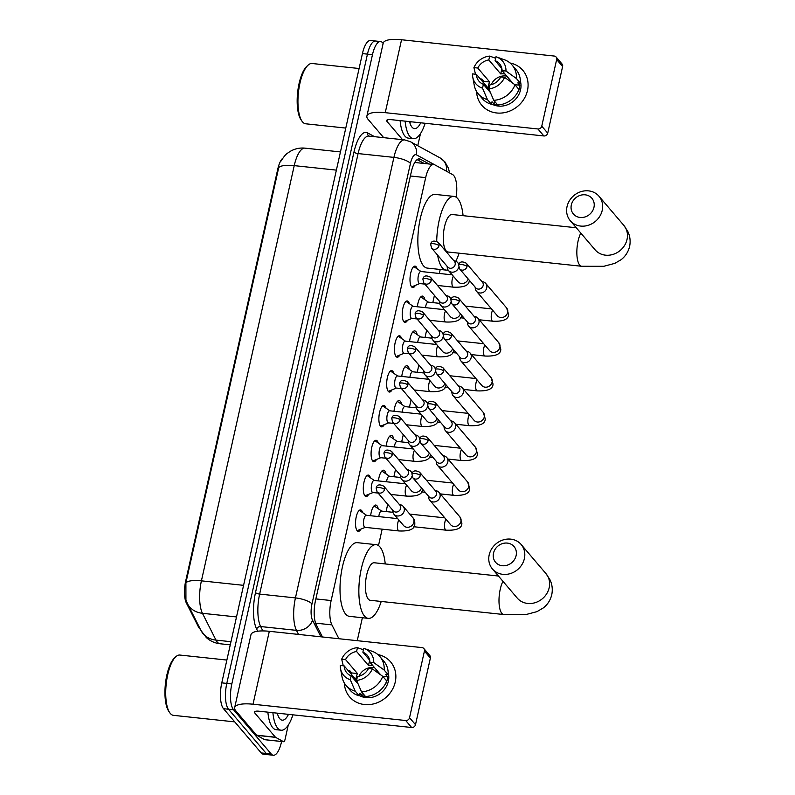 <?xml version="1.0" encoding="UTF-8"?>
<svg xmlns="http://www.w3.org/2000/svg" width="795" height="795" viewBox="0 0 795 795"><rect width="100%" height="100%" fill="white"/><g stroke="black" fill="none" stroke-linecap="round" stroke-linejoin="round"><path stroke-width="1.19" d="M415.378 285.355A10.782 3.736 -83.9 0 1 412.744 287.571A10.782 3.736 -83.9 0 1 411.641 286.906A10.782 3.736 -83.9 0 1 410.399 274.762A10.782 3.736 -83.9 0 1 415.04 266.136A10.782 3.736 -83.9 0 1 416.143 266.792A10.782 3.736 -83.9 0 1 417.146 268.849M407.597 320.186A10.782 3.736 -83.9 0 1 404.963 322.392A10.782 3.736 -83.9 0 1 403.86 321.736A10.782 3.736 -83.9 0 1 402.618 309.593A10.782 3.736 -83.9 0 1 407.249 300.957A10.782 3.736 -83.9 0 1 408.352 301.623A10.782 3.736 -83.9 0 1 409.355 303.67M399.815 355.017A10.782 3.736 -83.9 0 1 397.182 357.223A10.782 3.736 -83.9 0 1 396.069 356.558A10.782 3.736 -83.9 0 1 394.827 344.414A10.782 3.736 -83.9 0 1 399.468 335.788A10.782 3.736 -83.9 0 1 400.571 336.444A10.782 3.736 -83.9 0 1 401.574 338.501M392.024 389.838A10.782 3.736 -83.9 0 1 389.391 392.044A10.782 3.736 -83.9 0 1 388.288 391.388A10.782 3.736 -83.9 0 1 387.046 379.245A10.782 3.736 -83.9 0 1 391.677 370.609A10.782 3.736 -83.9 0 1 392.79 371.275A10.782 3.736 -83.9 0 1 393.793 373.322M384.243 424.669A10.782 3.736 -83.9 0 1 381.61 426.875A10.782 3.736 -83.9 0 1 380.507 426.219A10.782 3.736 -83.9 0 1 379.265 414.066A10.782 3.736 -83.9 0 1 383.896 405.44A10.782 3.736 -83.9 0 1 384.999 406.096A10.782 3.736 -83.9 0 1 386.002 408.153M376.462 459.49A10.782 3.736 -83.9 0 1 373.829 461.706A10.782 3.736 -83.9 0 1 372.716 461.04A10.782 3.736 -83.9 0 1 371.474 448.897A10.782 3.736 -83.9 0 1 376.115 440.261A10.782 3.736 -83.9 0 1 377.218 440.927A10.782 3.736 -83.9 0 1 378.221 442.974M368.671 494.321A10.782 3.736 -83.9 0 1 366.038 496.527A10.782 3.736 -83.9 0 1 364.935 495.871A10.782 3.736 -83.9 0 1 363.693 483.718A10.782 3.736 -83.9 0 1 368.323 475.092A10.782 3.736 -83.9 0 1 369.437 475.748A10.782 3.736 -83.9 0 1 370.44 477.805M360.89 529.142A10.782 3.736 -83.9 0 1 358.257 531.358A10.782 3.736 -83.9 0 1 357.154 530.692A10.782 3.736 -83.9 0 1 355.912 518.549A10.782 3.736 -83.9 0 1 360.542 509.913A10.782 3.736 -83.9 0 1 361.646 510.579A10.782 3.736 -83.9 0 1 362.649 512.636M417.345 306.781A11.468 3.975 -83.9 0 1 422.493 296.088A11.468 3.975 -83.9 0 1 423.665 296.783A11.468 3.975 -83.9 0 1 424.937 299.765M409.564 341.602A11.468 3.975 -83.9 0 1 414.702 330.909A11.468 3.975 -83.9 0 1 415.874 331.614A11.468 3.975 -83.9 0 1 417.156 334.596M401.773 376.433A11.468 3.975 -83.9 0 1 406.921 365.74A11.468 3.975 -83.9 0 1 408.093 366.435A11.468 3.975 -83.9 0 1 409.375 369.427M393.992 411.253A11.468 3.975 -83.9 0 1 399.13 400.561A11.468 3.975 -83.9 0 1 400.312 401.266A11.468 3.975 -83.9 0 1 401.584 404.248M386.211 446.084A11.468 3.975 -83.9 0 1 391.349 435.392A11.468 3.975 -83.9 0 1 392.521 436.097A11.468 3.975 -83.9 0 1 393.803 439.078M378.42 480.915A11.468 3.975 -83.9 0 1 383.568 470.213A11.468 3.975 -83.9 0 1 384.74 470.918A11.468 3.975 -83.9 0 1 386.012 473.899M370.639 515.736A11.468 3.975 -83.9 0 1 375.777 505.044A11.468 3.975 -83.9 0 1 376.959 505.749A11.468 3.975 -83.9 0 1 378.231 508.73M282.722 158.255A18.186 6.31 96.1 0 0 277.763 169.136L185.682 581.095A18.186 6.31 96.1 0 0 186.368 603.007L198.531 627.056A18.186 6.31 96.1 0 0 199.396 628.408A18.186 6.31 96.1 0 0 200.35 629.223M456.191 197.23A20.213 7.016 96.1 0 0 452.603 174.572L434.746 164.823A20.213 7.016 96.1 0 0 433.772 164.505A20.213 7.016 96.1 0 0 425.673 177.623L331.147 600.543A20.213 7.016 96.1 0 0 331.913 624.89L338.909 638.723M357.243 640.681L362.371 617.735M378.49 545.589L382.166 529.162M386.092 511.582L387.722 504.328M393.883 476.752L395.503 469.497M401.664 441.931L403.284 434.676M409.455 407.1L411.075 399.845M417.236 372.269L418.856 365.024M425.017 337.448L426.637 330.193M432.808 302.617L434.428 295.372M439.317 273.47L440.211 269.465M281.579 741.506L281.44 742.132A20.213 7.016 -83.9 0 1 273.341 755.25L268.312 754.713A20.213 7.016 -83.9 0 1 266.246 753.471L228.533 709.239A20.213 7.016 -83.9 0 1 226.794 683.402L367.459 54.13A20.213 7.016 -83.9 0 1 375.558 41.022L370.53 40.485A20.213 7.016 -83.9 0 0 362.431 53.593L221.775 682.865A20.213 7.016 -83.9 0 0 223.504 708.703L261.217 752.935A20.213 7.016 -83.9 0 0 263.284 754.177L268.312 754.713A20.213 7.016 -83.9 0 1 266.246 753.471L228.533 709.239A20.213 7.016 -83.9 0 1 226.794 683.402L367.459 54.13A20.213 7.016 -83.9 0 1 375.558 41.022A20.213 7.016 -83.9 0 1 377.625 42.254M280.854 161.266C283.964 156.476 286.24 153.753 287.691 153.097L290.056 151.477C294.667 148.735 299.655 147.632 305.032 148.148A26.951 9.351 96.1 0 0 294.229 165.628A23.582 6.907 12.6 0 0 278.717 167.606L185.911 582.815L185.931 599.977L187.451 603.683A23.582 19.487 153.2 0 0 202.447 613.303L215.992 640.104A26.951 9.351 96.1 0 0 217.283 642.102A26.951 9.351 96.1 0 0 220.046 643.761L230.272 644.844M273.341 755.25A20.213 7.016 -83.9 0 1 271.264 754.008L233.561 709.776A20.213 7.016 -83.9 0 1 231.822 683.938L372.477 54.666A20.213 7.016 -83.9 0 1 380.576 41.559A20.213 7.016 -83.9 0 1 382.653 42.791L383.14 43.377M429.201 164.018L420.356 159.189A20.213 7.016 96.1 0 0 419.382 158.871A20.213 7.016 96.1 0 0 411.283 171.988L315.516 600.434A20.213 7.016 96.1 0 0 316.281 624.781L322.442 636.974M417.117 159.626L424.182 163.482M395.244 682.07A26.951 24.009 139.6 0 1 367.727 704.668A26.951 24.009 139.6 0 1 344.374 683.114A26.951 24.009 139.6 0 0 349.611 696.867L349.611 696.867A26.951 24.009 139.6 0 0 375.608 703.327A26.951 24.009 139.6 0 0 395.244 682.07A26.951 24.009 139.6 0 0 377.864 654.563A26.951 24.009 139.6 0 1 390.623 661.907A26.951 24.009 139.6 0 1 395.244 682.07M288.237 725.219L285.027 739.549A3.369 1.173 96.1 0 1 283.686 741.735L264.834 739.718A3.369 1.173 -83.9 0 1 264.675 739.668L256.765 735.345A3.369 1.173 -83.9 0 1 256.576 735.196L235.827 710.849A26.951 7.89 12.6 0 1 234.664 707.659A26.951 7.89 12.6 0 1 253.019 704.221L405.698 720.518A3.369 3.001 -40.4 0 0 409.544 717.706L415.497 724.692A3.369 3.001 139.6 0 1 411.651 727.505L258.971 711.207A6.738 1.978 -167.4 0 0 254.38 712.062A6.738 1.978 -167.4 0 0 254.678 712.867L275.428 737.204A3.369 1.173 96.1 0 0 275.607 737.363L283.517 741.685A3.369 1.173 96.1 0 0 283.686 741.735M234.664 707.659L250.962 634.728A26.951 7.89 12.6 0 1 269.316 631.3L421.996 647.597A3.369 3.001 -40.4 0 1 424.431 651.075L409.544 717.706M423.854 648.551L429.807 655.537A3.369 3.001 139.6 0 1 430.383 658.061L415.497 724.692M372.348 668.883L368.483 668.466A13.475 12.005 139.6 0 1 357.442 676.535L356.577 680.401A17.52 15.602 139.6 0 0 372.348 668.883L382.763 676.336L386.738 680.997A22.23 19.805 139.6 0 1 365.501 696.509L361.526 691.849L356.577 680.401M358.167 684.088L351.151 675.859A13.475 12.005 139.6 0 1 346.769 672.769A13.475 12.005 139.6 0 1 344.146 665.872L356.061 679.834A13.475 12.005 -40.4 0 1 356.359 676.654A13.475 12.005 -40.4 0 1 357.462 673.554L345.557 659.582L341.691 659.174L343.261 665.773M369.635 660.108L362.878 652.188L363.742 648.322A17.52 15.602 139.6 0 1 364.229 648.481L372.13 651.284A22.23 19.805 139.6 0 1 379.891 656.581L383.856 661.241A22.23 19.805 139.6 0 1 388.139 674.707L385.595 674.438L387.572 676.764A19.537 17.41 139.6 0 1 387.145 679.934A19.537 17.41 139.6 0 1 386.171 683.054L385.953 682.796M388.179 672.769A19.537 17.41 139.6 0 1 388.338 681.335A19.537 17.41 139.6 0 1 359.3 695.446M351.221 674.17A19.537 17.41 139.6 0 1 351.678 672.938L349.701 670.602L348.031 670.423M351.151 675.859L350.287 679.725L355.246 691.183L359.221 695.834L359.787 693.29L361.775 695.615A19.537 17.41 139.6 0 0 365.293 696.261M359.221 695.834A22.23 19.805 139.6 0 1 350.019 690.09L346.054 685.429A22.23 19.805 139.6 0 1 342.049 676.933L340.528 668.684A17.52 15.602 139.6 0 1 340.29 665.455L344.146 665.872M355.246 691.183A22.23 19.805 139.6 0 1 346.054 685.429M379.891 656.581A22.23 19.805 139.6 0 1 384.174 670.056L373.749 662.593L369.884 662.175L380.696 674.856M388.139 674.707L384.174 670.056M350.287 679.725A17.52 15.602 139.6 0 1 340.528 668.684M341.691 659.174A17.52 15.602 139.6 0 1 357.462 647.647L356.597 651.512L368.502 665.485A13.475 12.005 -40.4 0 1 372.785 665.574M363.414 649.803L357.462 647.647M364.229 648.481A17.52 15.602 139.6 0 1 373.749 662.593M345.557 659.582A13.475 12.005 139.6 0 1 356.597 651.512M362.878 652.188A13.475 12.005 139.6 0 1 367.27 655.279A13.475 12.005 139.6 0 1 369.884 662.175M382.763 676.336A22.23 19.805 139.6 0 1 361.526 691.849M358.982 676.217A13.475 12.005 139.6 0 1 374.574 667.671M376.87 672.113A16.844 15.006 139.6 0 1 378.251 671.984M387.572 676.764L382.624 676.237M362.391 692.852L361.775 695.615M357.462 673.554L351.678 672.938M369.665 660.277L368.502 665.485M234.734 721.88L173.439 715.341A30.319 10.514 -83.9 0 1 170.329 713.483A30.319 10.514 -83.9 0 1 169.792 712.787A30.319 10.514 -83.9 0 1 166.195 684.078A30.319 10.514 -83.9 0 1 175.774 656.769A30.319 10.514 -83.9 0 1 179.869 655.05L226.863 660.059M292.908 714.824A33.688 11.687 -83.9 0 1 281.142 730.217A33.688 11.687 -83.9 0 1 277.694 728.16A33.688 11.687 -83.9 0 1 272.894 712.688M281.142 730.217L276.123 729.681A33.688 11.687 -83.9 0 1 272.665 727.624A33.688 11.687 -83.9 0 1 267.865 712.151M288.496 714.357A23.582 8.179 -83.9 0 1 279.8 718.73A23.582 8.179 -83.9 0 1 279.383 718.193A23.582 8.179 -83.9 0 1 277.316 713.165M277.475 713.781L279.452 713.393M169.792 712.787L168.848 711.426A28.968 10.047 -83.9 0 1 165.4 683.988A28.968 10.047 -83.9 0 1 174.552 657.902L175.774 656.769M516.114 555.616A12.124 10.802 -40.4 0 0 507.329 543.094A12.124 10.802 -40.4 0 0 493.496 553.201A12.124 10.802 -40.4 0 0 502.271 565.722A12.124 10.802 -40.4 0 0 516.114 555.616M489.193 554.86A18.861 16.804 139.6 0 1 502.947 539.984A18.861 16.804 139.6 0 1 521.142 544.495A18.861 16.804 139.6 0 1 524.382 558.617A18.861 16.804 139.6 0 1 510.629 573.493A18.861 16.804 139.6 0 1 492.433 568.972A18.861 16.804 139.6 0 1 489.193 554.86M498.435 576.027L374.226 562.761A18.861 6.549 96.1 0 0 366.117 577.866A18.861 6.549 96.1 0 0 368.294 599.122A18.861 6.549 96.1 0 0 370.222 600.285L503.801 614.535L525.902 614.575L536.963 611.643L543.243 607.966C547.566 604.637 550.398 600.225 551.75 594.749C552.843 589.314 552.197 584.196 549.792 579.386L545.946 573.602L521.142 544.495M381.222 601.457A37.057 12.859 -83.9 0 1 368.294 618.371A37.057 12.859 -83.9 0 1 364.498 616.095A37.057 12.859 -83.9 0 1 360.224 574.348A37.057 12.859 -83.9 0 1 376.164 544.674A37.057 12.859 -83.9 0 1 379.95 546.95A37.057 12.859 -83.9 0 1 385.227 563.943M368.294 618.371L349.442 616.354A37.057 12.859 -83.9 0 1 345.646 614.088A37.057 12.859 -83.9 0 1 341.373 572.34A37.057 12.859 -83.9 0 1 357.313 542.667L376.164 544.674M593.954 207.346A12.124 10.802 -40.4 0 0 585.18 194.825A12.124 10.802 -40.4 0 0 571.337 204.931A12.124 10.802 -40.4 0 0 580.121 217.462A12.124 10.802 -40.4 0 0 593.954 207.346M567.044 206.591A18.861 16.804 139.6 0 1 580.787 191.714A18.861 16.804 139.6 0 1 598.983 196.236A18.861 16.804 139.6 0 1 602.222 210.347A18.861 16.804 139.6 0 1 588.479 225.224A18.861 16.804 139.6 0 1 570.273 220.712A18.861 16.804 139.6 0 1 567.044 206.591M576.286 227.758L452.077 214.501A18.861 6.549 96.1 0 0 443.968 229.606A18.861 6.549 96.1 0 0 446.134 250.862A18.861 6.549 96.1 0 0 448.072 252.015L581.642 266.275L603.743 266.305L614.803 263.374L621.084 259.707C625.407 256.368 628.249 251.955 629.6 246.48C630.693 241.044 630.038 235.926 627.643 231.126L623.797 225.333L598.983 196.236M436.713 241.243A37.057 12.859 -83.9 0 1 454.005 196.415A37.057 12.859 -83.9 0 1 457.801 198.68A37.057 12.859 -83.9 0 1 463.078 215.674M459.073 253.188A37.057 12.859 -83.9 0 1 455.853 261.257M448.042 269.912A37.057 12.859 -83.9 0 1 446.144 270.101A37.057 12.859 -83.9 0 1 442.348 267.835A37.057 12.859 -83.9 0 1 437.628 255.165M446.144 270.101L427.293 268.094A37.057 12.859 -83.9 0 1 423.497 265.818A37.057 12.859 -83.9 0 1 419.223 224.071A37.057 12.859 -83.9 0 1 435.153 194.397L454.005 196.415M428.386 496.03L428.634 497.7A6.062 5.406 -40.4 0 0 429.757 500.224A6.062 5.406 -40.4 0 0 433.106 501.953A6.062 5.406 -40.4 0 0 440.023 496.895A6.062 5.406 -40.4 0 0 438.989 492.363A6.062 5.406 -40.4 0 0 436.674 490.853L435.054 490.346M420.316 475.45A4.382 3.905 -40.4 0 1 412.903 477.855L429.052 496.805A4.382 3.905 -40.4 0 0 436.475 494.401A4.382 3.905 -40.4 0 0 435.72 491.121L419.561 472.17C415.278 469.984 412.744 470.61 411.959 474.059A4.382 1.282 -167.4 0 1 414.94 473.502A4.382 1.282 12.6 0 1 420.316 475.45A4.382 3.905 -40.4 0 0 419.561 472.17M381.689 511.106L375.002 506.504A10.106 3.508 96.1 0 0 374.375 506.266A10.106 3.508 96.1 0 0 373.59 506.425M392.949 512.308L381.491 511.086A6.062 2.107 96.1 0 0 378.788 516.611M436.177 461.199L436.415 462.879A6.062 5.406 -40.4 0 0 437.538 465.403A6.062 5.406 -40.4 0 0 440.887 467.122A6.062 5.406 -40.4 0 0 447.814 462.074A6.062 5.406 -40.4 0 0 446.77 457.532A6.062 5.406 -40.4 0 0 444.455 456.022L442.845 455.515M428.098 440.629A4.382 3.905 -40.4 0 1 420.684 443.034L436.843 461.974A4.382 3.905 -40.4 0 0 444.256 459.57A4.382 3.905 -40.4 0 0 443.501 456.3L427.352 437.349C423.059 435.153 420.525 435.779 419.74 439.238A4.382 1.282 -167.4 0 1 422.731 438.671A4.382 1.282 12.6 0 1 428.098 440.629A4.382 3.905 -40.4 0 0 427.352 437.349M389.471 476.284L382.793 471.683A10.106 3.508 96.1 0 0 382.166 471.435A10.106 3.508 96.1 0 0 381.371 471.594M400.73 477.487L389.272 476.265A6.062 2.107 96.1 0 0 386.569 481.78M443.958 426.378L444.196 428.048A6.062 5.406 -40.4 0 0 445.329 430.572A6.062 5.406 -40.4 0 0 448.678 432.301A6.062 5.406 -40.4 0 0 455.595 427.243A6.062 5.406 -40.4 0 0 454.551 422.702A6.062 5.406 -40.4 0 0 452.246 421.191L450.626 420.694M435.889 405.798A4.382 3.905 -40.4 0 1 428.465 408.203L444.624 427.154A4.382 3.905 -40.4 0 0 452.037 424.749A4.382 3.905 -40.4 0 0 451.292 421.469L435.133 402.518C430.84 400.332 428.306 400.958 427.531 404.407A4.382 1.282 -167.4 0 1 430.512 403.85A4.382 1.282 12.6 0 1 435.889 405.798A4.382 3.905 -40.4 0 0 435.133 402.518M397.252 441.454L390.574 436.853A10.106 3.508 96.1 0 0 389.947 436.614A10.106 3.508 96.1 0 0 389.162 436.773M408.511 442.656L397.063 441.434A6.062 2.107 96.1 0 0 394.36 446.959M451.749 391.547L451.987 393.227A6.062 5.406 -40.4 0 0 453.11 395.751A6.062 5.406 -40.4 0 0 456.459 397.47A6.062 5.406 -40.4 0 0 463.376 392.412A6.062 5.406 -40.4 0 0 462.342 387.88A6.062 5.406 -40.4 0 0 460.027 386.37L458.407 385.863M443.67 370.967A4.382 3.905 -40.4 0 1 436.256 373.372L452.405 392.323A4.382 3.905 -40.4 0 0 459.828 389.918A4.382 3.905 -40.4 0 0 459.073 386.648L442.914 367.697C438.631 365.501 436.097 366.127 435.312 369.576A4.382 1.282 -167.4 0 1 438.293 369.019A4.382 1.282 12.6 0 1 443.67 370.967A4.382 3.905 -40.4 0 0 442.914 367.697M405.043 406.633L398.355 402.022A10.106 3.508 96.1 0 0 397.729 401.783A10.106 3.508 96.1 0 0 396.944 401.942M416.302 407.835L404.844 406.603A6.062 2.107 96.1 0 0 402.141 412.128M459.53 356.716L459.768 358.396A6.062 5.406 -40.4 0 0 460.891 360.92A6.062 5.406 -40.4 0 0 464.25 362.639A6.062 5.406 -40.4 0 0 471.167 357.591A6.062 5.406 -40.4 0 0 470.123 353.05A6.062 5.406 -40.4 0 0 467.808 351.539L466.198 351.042M451.451 336.146A4.382 3.905 -40.4 0 1 444.037 338.551L460.196 357.502A4.382 3.905 -40.4 0 0 467.609 355.097A4.382 3.905 -40.4 0 0 466.854 351.817L450.705 332.866C446.412 330.67 443.878 331.306 443.093 334.755A4.382 1.282 -167.4 0 1 446.084 334.198A4.382 1.282 12.6 0 1 451.451 336.146A4.382 3.905 -40.4 0 0 450.705 332.866M412.824 371.802L406.146 367.201A10.106 3.508 96.1 0 0 405.52 366.952A10.106 3.508 96.1 0 0 404.734 367.121M424.083 373.004L412.625 371.782A6.062 2.107 96.1 0 0 409.922 377.297M467.311 321.896L467.549 323.575A6.062 5.406 -40.4 0 0 468.682 326.089A6.062 5.406 -40.4 0 0 472.031 327.818A6.062 5.406 -40.4 0 0 478.948 322.76A6.062 5.406 -40.4 0 0 477.904 318.229A6.062 5.406 -40.4 0 0 475.599 316.718L473.979 316.211M459.242 301.315A4.382 3.905 -40.4 0 1 451.828 303.72L467.977 322.671A4.382 3.905 -40.4 0 0 475.39 320.266A4.382 3.905 -40.4 0 0 474.645 316.986L458.486 298.046C454.203 295.849 451.659 296.475 450.884 299.924A4.382 1.282 -167.4 0 1 453.866 299.367A4.382 1.282 12.6 0 1 459.242 301.315A4.382 3.905 -40.4 0 0 458.486 298.046M420.605 336.971L413.927 332.37A10.106 3.508 96.1 0 0 413.301 332.131A10.106 3.508 96.1 0 0 412.516 332.29M431.864 338.173L420.416 336.951A6.062 2.107 96.1 0 0 417.713 342.476M475.102 287.065L475.34 288.744A6.062 5.406 -40.4 0 0 476.463 291.268A6.062 5.406 -40.4 0 0 479.812 292.987A6.062 5.406 -40.4 0 0 486.739 287.939A6.062 5.406 -40.4 0 0 485.695 283.398A6.062 5.406 -40.4 0 0 483.38 281.887L481.76 281.39M467.023 266.494A4.382 3.905 -40.4 0 1 459.609 268.899L475.758 287.85A4.382 3.905 -40.4 0 0 483.181 285.445A4.382 3.905 -40.4 0 0 482.426 282.165L466.277 263.215C461.984 261.018 459.45 261.654 458.665 265.103A4.382 1.282 -167.4 0 1 461.647 264.546A4.382 1.282 12.6 0 1 467.023 266.494A4.382 3.905 -40.4 0 0 466.277 263.215M428.396 302.15L421.718 297.549A10.106 3.508 96.1 0 0 421.092 297.3A10.106 3.508 96.1 0 0 420.297 297.469M439.655 303.352L428.197 302.13A6.062 2.107 96.1 0 0 425.494 307.645M357.074 530.553L357.034 530.543A10.106 3.508 96.1 0 0 357.074 530.553A10.106 3.508 96.1 0 0 357.73 530.444L365.233 527.353M397.689 518.628L366.326 515.279A6.062 2.107 96.1 0 0 363.722 520.129A6.062 2.107 96.1 0 0 364.418 526.966A6.062 2.107 96.1 0 0 365.034 527.333L398.971 530.961A6.062 2.107 96.1 0 1 398.345 530.583A6.062 2.107 96.1 0 1 397.748 523.19A6.062 2.107 96.1 0 1 398.861 519.99M392.581 510.032L392.819 511.712A6.062 5.406 -40.4 0 0 393.942 514.236A6.062 5.406 -40.4 0 0 397.301 515.955A6.062 5.406 -40.4 0 0 404.218 510.907A6.062 5.406 -40.4 0 0 403.174 506.365A6.062 5.406 -40.4 0 0 400.859 504.855L399.249 504.348M384.512 489.462A4.382 3.905 -40.4 0 1 377.088 491.866L393.247 510.807A4.382 3.905 -40.4 0 0 400.66 508.403A4.382 3.905 -40.4 0 0 399.905 505.133L383.756 486.182C379.463 483.986 376.929 484.612 376.154 488.07A4.382 1.282 -167.4 0 1 379.135 487.504A4.382 1.282 12.6 0 1 384.512 489.462A4.382 3.905 -40.4 0 0 383.756 486.182M366.525 515.299L359.837 510.698A10.106 3.508 96.1 0 0 359.211 510.45A10.106 3.508 96.1 0 0 359.181 510.45L359.181 510.45M364.855 495.722L364.816 495.722A10.106 3.508 96.1 0 0 364.855 495.722A10.106 3.508 96.1 0 0 365.521 495.623L373.014 492.532M405.48 483.797L374.107 480.448A6.062 2.107 96.1 0 0 371.503 485.308A6.062 2.107 96.1 0 0 372.199 492.135A6.062 2.107 96.1 0 0 372.825 492.512L378.122 493.079M412.039 473.77A6.062 5.406 -40.4 0 0 410.965 471.534A6.062 5.406 -40.4 0 0 408.65 470.024L407.03 469.527M400.362 475.211L400.61 476.881A6.062 5.406 -40.4 0 0 401.733 479.405A6.062 5.406 -40.4 0 0 405.082 481.134A6.062 5.406 -40.4 0 0 411.989 476.116M392.293 454.631A4.382 3.905 -40.4 0 1 384.879 457.036L401.028 475.986A4.382 3.905 -40.4 0 0 408.441 473.582A4.382 3.905 -40.4 0 0 407.696 470.302L391.538 451.351C387.254 449.165 384.71 449.791 383.935 453.239A4.382 1.282 -167.4 0 1 386.917 452.683A4.382 1.282 12.6 0 1 392.293 454.631A4.382 3.905 -40.4 0 0 391.538 451.351M374.306 480.468L367.628 475.867A10.106 3.508 96.1 0 0 367.002 475.629A10.106 3.508 96.1 0 0 366.962 475.619L367.002 475.629M372.636 460.901L372.607 460.891A10.106 3.508 96.1 0 0 372.636 460.901A10.106 3.508 96.1 0 0 373.302 460.792L380.805 457.701M413.261 448.976L381.898 445.627A6.062 2.107 96.1 0 0 379.285 450.477A6.062 2.107 96.1 0 0 379.99 457.314A6.062 2.107 96.1 0 0 380.606 457.682L385.913 458.248M419.82 438.939A6.062 5.406 -40.4 0 0 418.746 436.713A6.062 5.406 -40.4 0 0 416.431 435.203L414.811 434.696M408.153 440.38L408.392 442.06A6.062 5.406 -40.4 0 0 409.514 444.584A6.062 5.406 -40.4 0 0 412.863 446.303A6.062 5.406 -40.4 0 0 419.78 441.285M400.074 419.8A4.382 3.905 -40.4 0 1 392.66 422.205L408.819 441.155A4.382 3.905 -40.4 0 0 416.232 438.751A4.382 3.905 -40.4 0 0 415.477 435.481L399.328 416.53C395.036 414.334 392.501 414.96 391.716 418.409A4.382 1.282 -167.4 0 1 394.698 417.852A4.382 1.282 12.6 0 1 400.074 419.8A4.382 3.905 -40.4 0 0 399.328 416.53M382.087 445.647L375.409 441.046A10.106 3.508 96.1 0 0 374.783 440.798A10.106 3.508 96.1 0 0 374.743 440.798L374.783 440.798M380.427 426.07L380.388 426.07A10.106 3.508 96.1 0 0 380.427 426.07A10.106 3.508 96.1 0 0 381.083 425.971L388.586 422.88M421.042 414.145L389.679 410.796A6.062 2.107 96.1 0 0 387.076 415.656A6.062 2.107 96.1 0 0 387.771 422.483A6.062 2.107 96.1 0 0 388.387 422.861L393.694 423.417M427.601 404.108A6.062 5.406 -40.4 0 0 426.527 401.882A6.062 5.406 -40.4 0 0 424.222 400.372L422.602 399.875M415.934 405.549L416.173 407.229A6.062 5.406 -40.4 0 0 417.305 409.753A6.062 5.406 -40.4 0 0 420.654 411.482A6.062 5.406 -40.4 0 0 427.561 406.454M407.865 384.979A4.382 3.905 -40.4 0 1 400.441 387.384L416.6 406.334A4.382 3.905 -40.4 0 0 424.013 403.93A4.382 3.905 -40.4 0 0 423.268 400.65L407.11 381.699C402.817 379.503 400.283 380.139 399.507 383.588A4.382 1.282 -167.4 0 1 402.489 383.031A4.382 1.282 12.6 0 1 407.865 384.979A4.382 3.905 -40.4 0 0 407.11 381.699M389.878 410.816L383.2 406.215A10.106 3.508 96.1 0 0 382.564 405.977A10.106 3.508 96.1 0 0 382.534 405.967L382.564 405.977M388.208 391.239L388.169 391.239A10.106 3.508 96.1 0 0 388.208 391.239A10.106 3.508 96.1 0 0 388.874 391.14L396.367 388.049M428.833 379.314L397.46 375.975A6.062 2.107 96.1 0 0 394.857 380.825A6.062 2.107 96.1 0 0 395.552 387.662A6.062 2.107 96.1 0 0 396.178 388.03L401.475 388.596M435.392 369.287A6.062 5.406 -40.4 0 0 434.318 367.061A6.062 5.406 -40.4 0 0 432.003 365.551L430.383 365.044M423.715 370.728L423.964 372.408A6.062 5.406 -40.4 0 0 425.087 374.922A6.062 5.406 -40.4 0 0 428.435 376.651A6.062 5.406 -40.4 0 0 435.352 371.633M415.646 350.148A4.382 3.905 -40.4 0 1 408.233 352.553L424.381 371.503A4.382 3.905 -40.4 0 0 431.804 369.099A4.382 3.905 -40.4 0 0 431.049 365.819L414.891 346.878C410.608 344.682 408.073 345.308 407.288 348.757A4.382 1.282 -167.4 0 1 410.27 348.2A4.382 1.282 12.6 0 1 415.646 350.148A4.382 3.905 -40.4 0 0 414.891 346.878M397.659 375.995L390.981 371.384A10.106 3.508 96.1 0 0 390.355 371.146A10.106 3.508 96.1 0 0 390.315 371.146L390.355 371.146M395.99 356.418L395.96 356.418A10.106 3.508 96.1 0 0 395.99 356.418A10.106 3.508 96.1 0 0 396.655 356.309L404.158 353.228M436.614 344.493L405.251 341.144A6.062 2.107 96.1 0 0 402.638 346.004A6.062 2.107 96.1 0 0 403.343 352.831A6.062 2.107 96.1 0 0 403.959 353.199L409.266 353.765M443.173 334.457A6.062 5.406 -40.4 0 0 442.099 332.231A6.062 5.406 -40.4 0 0 439.784 330.72L438.174 330.223M431.506 335.897L431.745 337.577A6.062 5.406 -40.4 0 0 432.868 340.101A6.062 5.406 -40.4 0 0 436.216 341.82A6.062 5.406 -40.4 0 0 443.133 336.802M423.427 315.327A4.382 3.905 -40.4 0 1 416.014 317.732L432.172 336.683A4.382 3.905 -40.4 0 0 439.585 334.278A4.382 3.905 -40.4 0 0 438.83 330.998L422.682 312.047C418.389 309.851 415.855 310.487 415.07 313.936A4.382 1.282 -167.4 0 1 418.061 313.379A4.382 1.282 12.6 0 1 423.427 315.327A4.382 3.905 -40.4 0 0 422.682 312.047M405.44 341.164L398.762 336.563A10.106 3.508 96.1 0 0 398.136 336.325A10.106 3.508 96.1 0 0 398.096 336.315L398.136 336.325M403.781 321.587L403.741 321.587A10.106 3.508 96.1 0 0 403.781 321.587A10.106 3.508 96.1 0 0 404.436 321.488L411.939 318.397M444.395 309.662L413.032 306.314A6.062 2.107 96.1 0 0 410.429 311.173A6.062 2.107 96.1 0 0 411.124 318A6.062 2.107 96.1 0 0 411.75 318.378L417.047 318.944M450.954 299.635A6.062 5.406 -40.4 0 0 449.881 297.409A6.062 5.406 -40.4 0 0 447.575 295.899L445.955 295.392M439.287 301.076L439.526 302.746A6.062 5.406 -40.4 0 0 440.659 305.27A6.062 5.406 -40.4 0 0 444.007 306.999A6.062 5.406 -40.4 0 0 450.914 301.981M431.218 280.496A4.382 3.905 -40.4 0 1 423.795 282.901L439.953 301.852A4.382 3.905 -40.4 0 0 447.366 299.447A4.382 3.905 -40.4 0 0 446.621 296.167L430.463 277.216C426.17 275.03 423.636 275.656 422.861 279.105A4.382 1.282 -167.4 0 1 425.842 278.548A4.382 1.282 12.6 0 1 431.218 280.496A4.382 3.905 -40.4 0 0 430.463 277.216M413.231 306.343L406.553 301.732A10.106 3.508 96.1 0 0 405.927 301.494A10.106 3.508 96.1 0 0 405.887 301.494L405.927 301.494M411.562 286.766L411.522 286.757A10.106 3.508 96.1 0 0 411.562 286.766A10.106 3.508 96.1 0 0 412.227 286.657L419.73 283.567M452.186 274.841L420.813 271.493A6.062 2.107 96.1 0 0 418.21 276.342A6.062 2.107 96.1 0 0 418.905 283.179A6.062 2.107 96.1 0 0 419.531 283.547L424.828 284.113M458.745 264.805A6.062 5.406 -40.4 0 0 457.672 262.579A6.062 5.406 -40.4 0 0 455.356 261.068L453.736 260.561M447.078 266.246L447.317 267.925A6.062 5.406 -40.4 0 0 448.44 270.449A6.062 5.406 -40.4 0 0 451.789 272.168A6.062 5.406 -40.4 0 0 458.705 267.15M438.999 245.675A4.382 3.905 -40.4 0 1 431.586 248.08L447.734 267.031A4.382 3.905 -40.4 0 0 455.157 264.626A4.382 3.905 -40.4 0 0 454.402 261.346L438.244 242.395C433.961 240.199 431.427 240.825 430.642 244.284A4.382 1.282 -167.4 0 1 433.623 243.717A4.382 1.282 12.6 0 1 438.999 245.675A4.382 3.905 -40.4 0 0 438.244 242.395M421.012 271.512L414.334 266.911A10.106 3.508 96.1 0 0 413.708 266.663A10.106 3.508 96.1 0 0 413.668 266.663L413.708 266.663M527.473 90.521A26.951 24.009 139.6 0 1 499.946 113.119A26.951 24.009 139.6 0 1 476.603 91.564A26.951 24.009 139.6 0 0 481.84 105.318L481.84 105.318A26.951 24.009 139.6 0 0 507.836 111.777A26.951 24.009 139.6 0 0 527.473 90.521A26.951 24.009 139.6 0 0 510.092 63.014A26.951 24.009 139.6 0 1 522.852 70.358A26.951 24.009 139.6 0 1 527.473 90.521M420.466 133.669L417.763 145.724M383.707 137.664L368.055 119.3A26.951 7.89 12.6 0 1 366.883 116.11A26.951 7.89 12.6 0 1 385.247 112.671L537.927 128.969A3.369 3.001 -40.4 0 0 541.763 126.157L547.715 133.143A3.369 3.001 139.6 0 1 543.879 135.955L391.2 119.657A6.738 1.978 -167.4 0 0 386.609 120.512A6.738 1.978 -167.4 0 0 386.907 121.317L402.558 139.681M366.883 116.11L383.19 43.188A26.951 7.89 12.6 0 1 401.545 39.75L554.224 56.047A3.369 3.001 -40.4 0 1 556.659 59.526L541.763 126.157M556.083 57.002L562.035 63.988A3.369 3.001 139.6 0 1 562.612 66.512L547.715 133.143M504.577 77.334L500.711 76.916A13.475 12.005 139.6 0 1 489.67 84.986L488.806 88.851A17.52 15.602 139.6 0 0 504.577 77.334L514.991 84.787L518.956 89.447A22.23 19.805 139.6 0 1 497.73 104.96L493.755 100.299L488.806 88.851M490.396 92.538L483.38 84.31A13.475 12.005 139.6 0 1 478.988 81.219A13.475 12.005 139.6 0 1 476.374 74.323L488.279 88.285A13.475 12.005 -40.4 0 1 488.587 85.105A13.475 12.005 -40.4 0 1 489.69 82.004L477.785 68.032L473.919 67.625L475.49 74.223M501.864 68.559L495.106 60.639L495.971 56.773A17.52 15.602 139.6 0 1 496.458 56.932L504.358 59.734A22.23 19.805 139.6 0 1 512.119 65.041L516.084 69.692A22.23 19.805 139.6 0 1 520.367 83.157L517.813 82.889L519.801 85.214A19.537 17.41 139.6 0 1 519.374 88.384A19.537 17.41 139.6 0 1 518.4 91.505L518.181 91.246M520.407 81.219A19.537 17.41 139.6 0 1 520.566 89.785A19.537 17.41 139.6 0 1 491.529 103.897M483.449 82.62A19.537 17.41 139.6 0 1 483.907 81.388L481.919 79.053L480.26 78.874M483.38 84.31L482.515 88.175L487.474 99.633L491.439 104.284L492.016 101.74L493.993 104.066A19.537 17.41 139.6 0 0 497.521 104.711M491.439 104.284A22.23 19.805 139.6 0 1 482.247 98.54L478.282 93.88A22.23 19.805 139.6 0 1 474.277 85.383L472.757 77.135A17.52 15.602 139.6 0 1 472.508 73.905L476.374 74.323M487.474 99.633A22.23 19.805 139.6 0 1 478.282 93.88M512.119 65.041A22.23 19.805 139.6 0 1 516.392 78.506L505.978 71.043L502.112 70.626L512.914 83.306M520.367 83.157L516.392 78.506M482.515 88.175A17.52 15.602 139.6 0 1 472.757 77.135M473.919 67.625A17.52 15.602 139.6 0 1 489.69 56.097L488.826 59.963L500.731 73.935A13.475 12.005 -40.4 0 1 505.014 74.024M495.643 58.254L489.69 56.097M496.458 56.932A17.52 15.602 139.6 0 1 505.978 71.043M477.785 68.032A13.475 12.005 139.6 0 1 488.826 59.963M495.106 60.639A13.475 12.005 139.6 0 1 499.498 63.729A13.475 12.005 139.6 0 1 502.112 70.626M514.991 84.787A22.23 19.805 139.6 0 1 493.755 100.299M491.201 84.677A13.475 12.005 139.6 0 1 506.793 76.121M509.098 80.563A16.844 15.006 139.6 0 1 510.479 80.434M519.801 85.214L514.842 84.687M494.609 101.303L493.993 104.066M489.69 82.004L483.907 81.388M501.893 68.728L500.731 73.935M345.785 128.075L305.668 123.791A30.319 10.514 -83.9 0 1 302.557 121.933A30.319 10.514 -83.9 0 1 302.021 121.237A30.319 10.514 -83.9 0 1 298.423 92.528A30.319 10.514 -83.9 0 1 308.003 65.22A30.319 10.514 -83.9 0 1 312.097 63.501L359.092 68.509M425.136 123.275A33.688 11.687 -83.9 0 1 413.37 138.668A33.688 11.687 -83.9 0 1 409.922 136.611A33.688 11.687 -83.9 0 1 405.122 121.138M413.37 138.668L408.342 138.131A33.688 11.687 -83.9 0 1 404.894 136.074A33.688 11.687 -83.9 0 1 400.094 120.602M420.724 122.808A23.582 8.179 -83.9 0 1 412.029 127.18A23.582 8.179 -83.9 0 1 411.611 126.644A23.582 8.179 -83.9 0 1 409.534 121.615M409.703 122.231L411.681 121.844M302.021 121.237L301.066 119.876A28.968 10.047 -83.9 0 1 297.628 92.439A28.968 10.047 -83.9 0 1 306.781 66.353L308.003 65.22M198.531 627.056L199.306 627.146M185.682 581.095L186.298 581.165M186.368 603.007L187.153 603.087M277.763 169.136L278.379 169.206M315.595 623.141L331.913 624.89M315.853 598.913L331.147 600.543M410.389 175.993L425.673 177.623M220.046 643.761C214.779 643.145 210.198 641.068 206.293 637.52L200.996 630.495A23.582 19.487 153.2 0 0 215.992 640.104L230.967 641.704M336.384 170.13L294.229 165.628L201.413 580.847A23.582 6.907 -167.4 0 0 185.911 582.815M243.568 585.339L201.413 580.847A26.951 9.351 96.1 0 0 202.447 613.303L236.503 616.94M261.217 752.935L271.264 754.008M223.504 708.703L233.561 709.776M221.775 682.865L231.822 683.938M362.431 53.593L372.477 54.666M449.592 172.932L448.43 168.212L444.822 161.733L440.301 158.036A13.475 12.511 118.6 0 1 446.412 171.193M257.719 631.22L256.656 629.103A30.319 10.514 -83.9 0 1 255.503 592.583L353.964 152.074A30.319 10.514 -83.9 0 1 367.568 132.874L374.574 136.69M298.513 634.42L296.465 630.365L260.661 626.549L262.867 630.922M434.567 164.724L416.491 154.856A13.475 4.671 96.1 0 0 410.449 163.392L311.978 603.902A13.475 4.671 96.1 0 0 312.495 620.14A13.475 11.14 153.2 0 1 296.465 630.365A26.951 9.351 -83.9 0 1 295.442 597.91L259.637 594.084A26.951 9.351 96.1 0 0 260.661 626.549A3.369 2.782 -26.8 0 0 256.656 629.103M311.978 603.902A13.475 3.945 -167.4 0 0 295.442 597.91L393.913 157.39L358.098 153.574L259.637 594.084A3.369 0.984 12.6 0 1 255.503 592.583M410.449 163.392A13.475 3.945 -167.4 0 0 393.913 157.39A26.951 9.351 -83.9 0 1 404.715 139.91L368.9 136.084A26.951 9.351 96.1 0 0 358.098 153.574A3.369 0.984 12.6 0 1 353.964 152.074M312.495 620.14L320.922 636.805M367.568 132.874A3.369 3.13 -61.4 0 0 368.989 136.094M440.301 158.036L410.389 141.689A13.475 12.511 118.6 0 1 416.491 154.856M418.359 158.97L420.356 159.189M269.316 631.3L253.019 704.221M430.383 658.061L424.431 651.075M254.986 711.465L254.678 712.867M256.576 735.196L275.428 737.204M411.651 727.505L405.698 720.518M275.607 737.363L256.765 735.345M264.675 739.668L283.517 741.685M502.957 581.324A18.861 6.549 96.1 0 0 500.244 589.264A18.861 6.549 96.1 0 0 501.864 613.382A18.861 6.549 96.1 0 0 503.801 614.535M492.433 568.972L517.237 598.079A18.861 16.804 -40.4 0 0 535.433 602.59A18.861 16.804 -40.4 0 0 549.186 587.714A18.861 16.804 -40.4 0 0 545.946 573.602M580.807 233.064A18.861 6.549 96.1 0 0 578.094 240.994A18.861 6.549 96.1 0 0 579.714 265.113A18.861 6.549 96.1 0 0 581.642 266.275M570.273 220.712L595.087 249.809A18.861 16.804 -40.4 0 0 613.283 254.32A18.861 16.804 -40.4 0 0 627.026 239.444A18.861 16.804 -40.4 0 0 623.797 225.333M445.935 519.205A6.062 2.107 96.1 0 0 444.832 522.404A6.062 2.107 96.1 0 0 445.429 529.798A6.062 2.107 96.1 0 0 446.045 530.176L413.817 526.737M429.757 500.224L450.676 524.76A6.062 5.406 -40.4 0 0 456.519 526.211A6.062 5.406 -40.4 0 0 460.941 521.431A6.062 5.406 -40.4 0 0 461.011 521.073A6.062 5.406 -40.4 0 0 459.898 516.899L438.989 492.363M453.726 484.384A6.062 2.107 96.1 0 0 452.613 487.583A6.062 2.107 96.1 0 0 453.21 494.977A6.062 2.107 96.1 0 0 453.836 495.345L440.301 493.904M437.538 465.403L458.457 489.939A6.062 5.406 -40.4 0 0 464.31 491.39A6.062 5.406 -40.4 0 0 468.732 486.61A6.062 5.406 -40.4 0 0 468.792 486.252A6.062 5.406 -40.4 0 0 467.689 482.068L446.77 457.532M461.507 449.553A6.062 2.107 96.1 0 0 460.394 452.753A6.062 2.107 96.1 0 0 461.001 460.146A6.062 2.107 96.1 0 0 461.617 460.524L448.082 459.073M445.329 430.572L466.248 455.108A6.062 5.406 -40.4 0 0 472.091 456.559A6.062 5.406 -40.4 0 0 476.513 451.779A6.062 5.406 -40.4 0 0 476.583 451.421A6.062 5.406 -40.4 0 0 475.47 447.247L454.551 422.702M469.288 414.732A6.062 2.107 96.1 0 0 468.185 417.932A6.062 2.107 96.1 0 0 468.782 425.325A6.062 2.107 96.1 0 0 469.398 425.693L455.873 424.252M453.11 395.751L474.029 420.287A6.062 5.406 -40.4 0 0 479.882 421.738A6.062 5.406 -40.4 0 0 484.294 416.958A6.062 5.406 -40.4 0 0 484.364 416.6A6.062 5.406 -40.4 0 0 483.261 412.416L462.342 387.88M477.079 379.901A6.062 2.107 96.1 0 0 475.966 383.101A6.062 2.107 96.1 0 0 476.563 390.494A6.062 2.107 96.1 0 0 477.189 390.872L463.654 389.421M460.891 360.92L481.81 385.456A6.062 5.406 -40.4 0 0 487.663 386.907A6.062 5.406 -40.4 0 0 492.085 382.127A6.062 5.406 -40.4 0 0 492.145 381.769A6.062 5.406 -40.4 0 0 491.042 377.585L470.123 353.05M484.861 345.08A6.062 2.107 96.1 0 0 483.758 348.28A6.062 2.107 96.1 0 0 484.354 355.673A6.062 2.107 96.1 0 0 484.97 356.041L471.445 354.6M468.682 326.089L489.601 350.635A6.062 5.406 -40.4 0 0 495.444 352.086A6.062 5.406 -40.4 0 0 499.866 347.296A6.062 5.406 -40.4 0 0 499.936 346.948A6.062 5.406 -40.4 0 0 498.823 342.764L477.904 318.229M492.642 310.249A6.062 2.107 96.1 0 0 491.539 313.449A6.062 2.107 96.1 0 0 492.135 320.842A6.062 2.107 96.1 0 0 492.751 321.21L479.226 319.769M476.463 291.268L497.382 315.804A6.062 5.406 -40.4 0 0 503.235 317.255A6.062 5.406 -40.4 0 0 507.647 312.475A6.062 5.406 -40.4 0 0 507.717 312.117A6.062 5.406 -40.4 0 0 506.614 307.933L485.695 283.398M393.942 514.236L403.592 525.545A6.062 5.406 -40.4 0 0 409.445 526.996A6.062 5.406 -40.4 0 0 413.857 522.216A6.062 5.406 -40.4 0 0 413.927 521.858A6.062 5.406 -40.4 0 0 412.824 517.684L403.174 506.365M406.642 485.169A6.062 2.107 96.1 0 0 405.529 488.368A6.062 2.107 96.1 0 0 406.126 495.762A6.062 2.107 96.1 0 0 406.752 496.13L390.782 494.43M401.733 479.405L411.373 490.724A6.062 5.406 -40.4 0 0 416.948 492.254A6.062 5.406 -40.4 0 0 421.499 487.941M414.424 450.338A6.062 2.107 96.1 0 0 413.321 453.538A6.062 2.107 96.1 0 0 413.917 460.931A6.062 2.107 96.1 0 0 414.533 461.309L398.573 459.599M409.514 444.584L419.164 455.893A6.062 5.406 -40.4 0 0 424.729 457.433A6.062 5.406 -40.4 0 0 429.28 453.11M422.215 415.517A6.062 2.107 96.1 0 0 421.102 418.717A6.062 2.107 96.1 0 0 421.698 426.11A6.062 2.107 96.1 0 0 422.324 426.478L406.354 424.769M417.305 409.753L426.945 421.072A6.062 5.406 -40.4 0 0 432.52 422.602A6.062 5.406 -40.4 0 0 437.061 418.289M429.996 380.686A6.062 2.107 96.1 0 0 428.883 383.886A6.062 2.107 96.1 0 0 429.479 391.279A6.062 2.107 96.1 0 0 430.105 391.647L414.135 389.947M425.087 374.922L434.726 386.241A6.062 5.406 -40.4 0 0 440.301 387.771A6.062 5.406 -40.4 0 0 444.852 383.458M437.777 345.855A6.062 2.107 96.1 0 0 436.674 349.055A6.062 2.107 96.1 0 0 437.27 356.448A6.062 2.107 96.1 0 0 437.886 356.826L421.926 355.117M432.868 340.101L442.517 351.41A6.062 5.406 -40.4 0 0 448.092 352.95A6.062 5.406 -40.4 0 0 452.633 348.637M445.568 311.034A6.062 2.107 96.1 0 0 444.455 314.234A6.062 2.107 96.1 0 0 445.051 321.627A6.062 2.107 96.1 0 0 445.677 321.995L429.707 320.296M440.659 305.27L450.298 316.589A6.062 5.406 -40.4 0 0 455.873 318.119A6.062 5.406 -40.4 0 0 460.414 313.806M453.349 276.203A6.062 2.107 96.1 0 0 452.236 279.403A6.062 2.107 96.1 0 0 452.842 286.796A6.062 2.107 96.1 0 0 453.458 287.174L437.489 285.465M448.44 270.449L458.089 281.758A6.062 5.406 -40.4 0 0 463.654 283.298A6.062 5.406 -40.4 0 0 468.205 278.975M401.545 39.75L385.247 112.671M562.612 66.512L556.659 59.526M387.215 119.916L386.907 121.317M543.879 135.955L537.927 128.969M414.752 162.478L433.772 164.505M200.996 630.495L187.451 603.683M305.032 148.148L340.449 151.934M380.576 41.559L375.558 41.022M410.389 141.689L404.715 139.91M412.903 477.855L411.959 474.059M446.045 530.176C456.648 530.603 461.925 528.307 461.875 523.289L459.898 516.899M374.375 506.266L373.769 506.196M409.773 514.107L444.773 517.843M420.684 443.034L419.74 439.238M421.598 491.906L425.206 492.294M453.836 495.345C464.429 495.772 469.706 493.476 469.666 488.458L467.689 482.068M382.166 471.435L381.55 471.375M426.428 480.23L452.554 483.012M428.465 408.203L427.531 404.407M429.389 457.085L432.987 457.463M461.617 460.524C472.22 460.951 477.497 458.655 477.447 453.627L475.47 447.247M389.947 436.614L389.331 436.544M434.219 445.399L460.345 448.191M436.256 373.372L435.312 369.576M437.171 422.254L440.778 422.642M469.398 425.693C480.001 426.12 485.278 423.824 485.228 418.806L483.261 412.416M397.729 401.783L397.122 401.714M442 410.578L468.126 413.36M444.037 338.551L443.093 334.755M444.962 387.423L448.559 387.811M477.189 390.872C487.782 391.289 493.059 388.993 493.019 383.975L491.042 377.585M405.52 366.952L404.903 366.892M449.781 375.747L475.917 378.539M451.828 303.72L450.884 299.924M452.743 352.602L456.34 352.99M484.97 356.041C495.573 356.468 500.85 354.173 500.8 349.154L498.823 342.764M413.301 332.131L412.694 332.062M457.572 340.916L483.698 343.708M459.609 268.899L458.665 265.103M460.524 317.771L464.131 318.159M492.751 321.21C503.354 321.637 508.631 319.342 508.581 314.323L506.614 307.933M421.092 297.3L420.476 297.241M465.353 306.095L491.479 308.887M377.088 491.866L376.154 488.07M412.824 517.684C414.245 518.966 414.911 521.103 414.791 524.064C414.841 529.092 409.564 531.388 398.971 530.961M384.879 457.036L383.935 453.239M422.582 489.213L422.582 489.243C422.632 494.261 417.355 496.557 406.752 496.13M412.297 473.104L410.965 471.534M392.66 422.205L391.716 418.409M430.373 454.392L430.363 454.412C430.413 459.43 425.136 461.726 414.533 461.309M420.078 438.274L418.746 436.713M400.441 387.384L399.507 383.588M438.154 419.561L438.154 419.591C438.194 424.609 432.917 426.905 422.324 426.478M427.859 403.453L426.527 401.882M408.233 352.553L407.288 348.757M445.935 384.74L445.935 384.76C445.985 389.779 440.708 392.074 430.105 391.647M435.65 368.622L434.318 367.061M416.014 317.732L415.07 313.936M453.726 349.909L453.716 349.939C453.766 354.958 448.489 357.253 437.886 356.826M443.431 333.801L442.099 332.231M423.795 282.901L422.861 279.105M461.507 315.078L461.507 315.108C461.547 320.127 456.27 322.422 445.677 321.995M451.212 298.97L449.881 297.409M431.586 248.08L430.642 244.284M469.288 280.257L469.288 280.277C469.338 285.306 464.061 287.601 453.458 287.174M459.003 264.139L457.672 262.579"/></g></svg>
